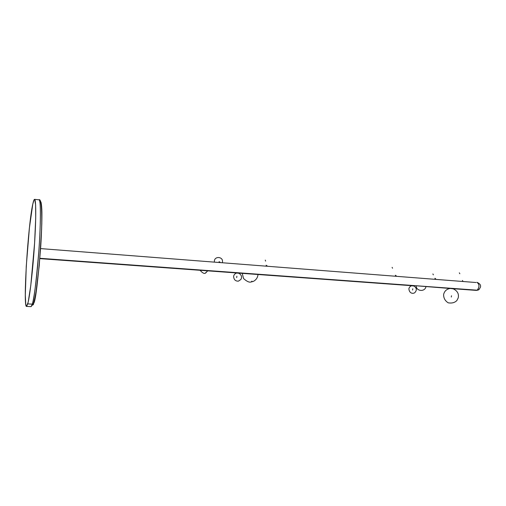 <?xml version="1.0" encoding="UTF-8"?>
<svg xmlns="http://www.w3.org/2000/svg" width="506" height="506" viewBox="0 0 506 506"><rect width="100%" height="100%" fill="white"/><g stroke="black" fill="none" stroke-linecap="round" stroke-linejoin="round"><path stroke-width="0.76" d="M34.028 302.746L33.32 303.904L32.327 304.144L31.068 306.636L32.327 304.144L27.748 303.904L26.571 306.408C22.833 308.027 27.994 225.05 32.782 204.139C33.447 201.053 34.022 199.459 34.516 199.364C36.097 198.921 36.204 218.048 34.535 244.075C32.871 270.071 29.816 296.592 27.748 303.904L32.327 304.144C34.516 296.851 37.659 270.394 39.291 244.455C40.935 218.478 40.701 199.383 38.987 199.807C40.556 197.58 41.201 219.269 38.753 252.304C35.989 283.733 33.851 301.013 32.327 304.144L33.32 303.904L34.028 302.746C35.717 299.255 37.95 280.564 40.727 246.669C41.593 232.577 41.985 221.166 41.903 212.444C41.682 202.444 40.784 200.496 39.898 202.058L40.347 201.527M41.018 202.172L41.827 209.516L41.802 224.196M41.656 228.782L39.253 265.479L35.534 295.795M33.579 304.068L33.156 304.884M32.782 204.139L34.041 199.857L34.731 199.459L35.622 204.93L35.705 218.326L34.585 243.19L30.796 285.371L28.209 302.025L26.571 306.408L25.749 304.27L25.306 294.973L26.261 266.238L29.418 227.877L32.782 204.139M477.171 290.191L479.163 289.508L477.171 290.191C479.65 286.927 479.549 284.296 476.867 282.291C479.549 284.296 479.65 286.927 477.171 290.191L39.873 258.294L477.171 290.191M475.988 282.512L40.6 248.598M238.958 272.873L239.294 273.038M413.636 285.574L451.554 288.591M452.554 288.414L453.325 288.705M462.427 280.45L462.895 281.216L462.427 280.45M395.363 275.245L395.781 276.029L395.363 275.245M219.079 261.564L219.313 262.399L219.079 261.564M266.131 265.214L266.415 266.036L266.131 265.214M434.888 278.313L435.331 279.084L434.888 278.313M451.244 288.553L451.656 288.597M239.414 273.151L412.624 285.757M459.322 272.835L459.821 273.708L459.322 272.835M453.376 288.856L450.928 288.546M451.308 297.016L451.504 295.77L451.308 297.016M251.457 281.671L251.925 281.134L251.457 281.671M392.106 267.351L392.555 268.25L392.106 267.351M265.277 260.103L265.568 261.096L265.277 260.103M432.877 273.936L433.357 274.859L432.877 273.936M205.746 272.924L205.265 273.107M205.79 272.81L206.214 272.139L205.79 272.81M414.395 286.118L411.865 285.77M412.586 290.02L412.782 288.743L412.586 290.02M239.395 273.341L236.707 273.025C234.942 273.588 233.905 274.72 233.601 276.434C233.905 274.72 234.942 273.588 236.726 273.025M236.656 277.611L236.878 276.213L236.656 277.611M39.057 199.807C41.397 197.878 42.694 214.044 40.992 240.932C39.424 267.44 36.362 295.808 33.307 303.904L31.068 306.636L26.571 306.408M34.598 199.37L38.987 199.807M453.42 288.73L476.323 290.393L478.227 290.065C481.775 286.826 481.345 284.233 476.924 282.297M395.926 275.473L396.236 276.067L395.926 275.473M219.933 261.956L220.078 262.462M266.896 265.555L267.079 266.093L266.896 265.555M435.394 278.515L435.742 279.116L435.394 278.515M39.847 258.623L237.225 272.993M443.604 294.505C444.439 291.121 446.583 289.109 450.036 288.483C446.583 289.109 444.439 291.121 443.604 294.505C443.585 298.135 445.122 300.912 448.221 302.828C451.883 303.436 454.767 302.67 456.874 300.526L458.215 297.876C459.106 293.758 457.323 290.684 452.857 288.667C457.323 290.684 459.106 293.758 458.215 297.876L456.874 300.526C454.767 302.67 451.883 303.436 448.221 302.828C445.122 300.912 443.585 298.135 443.604 294.505M258.022 274.505C257.662 277.68 256.093 279.982 253.316 281.412L250.584 282.108C248.844 282.386 246.492 281.191 243.531 278.515L242.247 273.36L243.531 278.515C246.492 281.191 248.844 282.386 250.584 282.108L253.316 281.412C256.093 279.982 257.662 277.68 258.022 274.505M425.957 286.731C424.901 292.032 416.432 291.412 416.16 286.016C416.432 291.412 424.901 292.032 425.957 286.731M222.311 262.633C224.145 256.359 213.583 255.562 214.417 262.019C213.583 255.562 224.145 256.359 222.311 262.633M207.681 270.843L205.847 272.823C206.056 271.583 205.347 276.295 200.085 270.286C205.347 276.295 206.056 271.583 205.847 272.823L207.681 270.843M408.873 288.793C409.259 287.149 410.271 286.13 411.897 285.732C410.271 286.13 409.259 287.149 408.873 288.793C409.455 294.403 414.155 293.701 415.021 292.405C417.083 290.039 416.685 287.863 413.832 285.877C416.685 287.863 417.083 290.039 415.021 292.405C414.155 293.701 409.455 294.403 408.873 288.793M238.554 273.038C241.52 274.84 242.285 276.991 240.856 279.483L238.415 281.153C235.467 281.247 233.861 279.673 233.601 276.434C233.861 279.673 235.467 281.247 238.415 281.153L240.856 279.483C242.285 276.991 241.52 274.84 238.554 273.038"/></g></svg>
